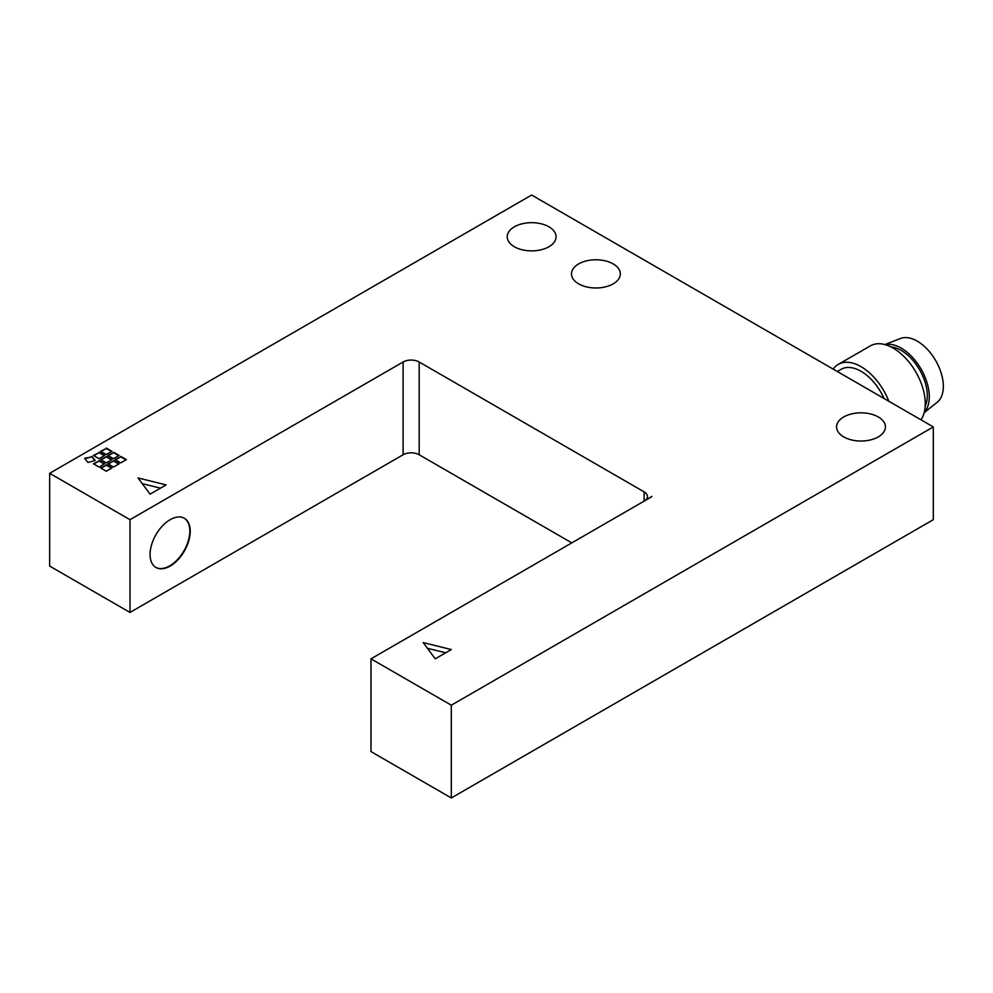 <?xml version="1.0" encoding="UTF-8"?>
<svg xmlns="http://www.w3.org/2000/svg" width="993" height="993" viewBox="0 0 993 993"><rect width="100%" height="100%" fill="white"/><g stroke="black" fill="none" stroke-linecap="round" stroke-linejoin="round"><path stroke-width="1.49" d="M924.198 412.666L937.268 402.19A36.927 21.312 -120 0 0 943.35 386.351A36.927 21.312 -120 0 0 928.294 350.343A36.927 21.312 -120 0 0 900.49 338.476L884.862 344.559M924.26 412.418A39.757 22.963 -120 0 0 929.287 396.778A39.757 22.963 -120 0 0 914.193 359.292A39.757 22.963 -120 0 0 885.123 344.633M925.203 406.224A36.927 21.312 -120 0 0 919.642 369.892A36.927 21.312 -120 0 0 890.957 346.905M920.97 419.803A45.442 26.24 -120 0 0 912.704 367.05A45.442 26.24 -120 0 0 870.427 345.837L838.291 364.381A45.442 26.24 -120 0 0 833.177 369.123M888.834 401.259A45.442 26.24 -120 0 0 838.291 364.381M142.235 483.628L160.506 488.146M427.412 648.28L445.696 652.798M84.926 458.704L91.828 456.842L94.881 460.628M115.523 459.858L120.749 456.842L125.962 459.858M101.063 468.212L106.288 465.196L111.501 468.212M93.838 455.688L99.052 452.671L104.277 455.688M108.287 455.688L113.512 452.671L118.738 455.688M101.063 459.858L106.288 456.842L111.501 459.858M101.063 451.517L106.288 448.501L111.501 451.517M108.287 464.029L113.512 461.025L118.738 464.029M93.838 464.029L99.052 461.025L104.277 464.029M155.752 567.363A28.4 16.397 120 0 0 169.753 565.836A28.4 16.397 120 0 0 188.248 540.999A28.4 16.397 120 0 0 184.152 518.172M884.08 398.516A39.757 22.963 -120 0 0 841.133 369.309L837.31 371.506M166.129 484.907L150.067 494.179L138.015 477.943L166.129 484.907M435.244 658.831L423.192 642.595L451.319 649.546L435.244 658.831M91.828 456.383L95.191 460.541L87.98 462.477L84.616 458.319L91.828 456.842M120.749 456.383L126.372 459.622L120.749 462.875L115.126 459.622L120.749 456.842M106.288 464.724L111.911 467.976L106.288 471.228L100.665 467.976L106.288 465.196M99.052 452.212L104.675 455.452L99.052 458.704L93.429 455.452L99.052 452.671M113.512 452.212L119.135 455.452L113.512 458.704L107.889 455.452L113.512 452.671M106.288 456.383L111.911 459.622L106.288 462.875L100.665 459.622L106.288 456.842M106.288 448.029L111.911 451.281L106.288 454.521L100.665 451.281L106.288 448.501M113.512 460.553L119.135 463.805L113.512 467.045L107.889 463.805L113.512 461.025M99.052 460.553L104.675 463.805L99.052 467.045L93.429 463.805L99.052 461.025M644.109 501.142L644.109 491.858A11.357 6.554 180 0 1 647.436 496.5A11.357 6.554 180 0 1 645.549 500.124L651.979 496.401A11.357 6.554 180 0 1 650.552 497.419L370.985 658.831L451.319 705.204L933.308 426.928L531.64 195.038L49.65 473.313L129.984 519.687L403.108 361.998A11.357 6.554 180 0 1 419.183 361.998L419.183 454.757A11.357 6.554 0 0 0 403.108 454.757L129.984 612.445L129.984 519.687M170.151 566.072A28.4 16.397 -60 0 1 155.951 567.475A28.4 16.397 -60 0 1 155.951 534.681A28.4 16.397 -60 0 1 184.35 518.284A28.4 16.397 -60 0 1 188.707 541.036A28.4 16.397 -60 0 1 170.151 566.072M644.109 491.858L419.183 361.998M878.284 416.961A24.428 14.101 180 0 1 885.433 426.928A24.428 14.101 180 0 1 861.005 441.029A24.428 14.101 180 0 1 836.578 426.928A24.428 14.101 180 0 1 851.659 413.907A24.428 14.101 180 0 1 878.284 416.961M548.918 226.801A24.428 14.101 180 0 1 556.068 236.768A24.428 14.101 180 0 1 531.64 250.881A24.428 14.101 180 0 1 507.224 236.768A24.428 14.101 180 0 1 522.293 223.748A24.428 14.101 180 0 1 548.918 226.801M613.178 263.902A24.428 14.101 180 0 1 620.34 273.882A24.428 14.101 180 0 1 595.912 287.982A24.428 14.101 180 0 1 571.484 273.882A24.428 14.101 180 0 1 586.565 260.849A24.428 14.101 180 0 1 613.178 263.902M571.807 542.886L419.183 454.757M129.984 612.445L49.65 566.072L49.65 473.313M451.319 705.204L451.319 797.962L933.308 519.687L933.308 426.928M451.319 797.962L370.985 751.589L370.985 658.831M403.108 454.757L403.108 361.998"/></g></svg>
